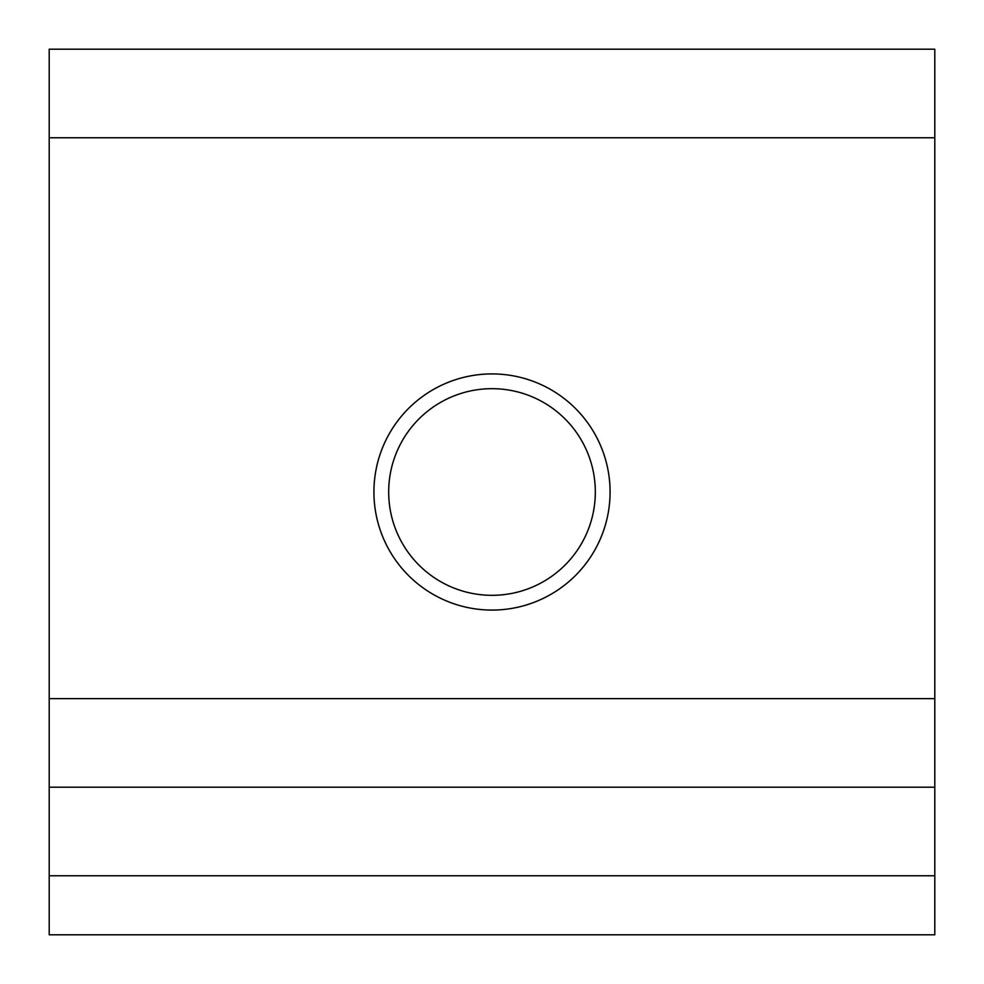 <?xml version="1.0" encoding="UTF-8"?>
<svg xmlns="http://www.w3.org/2000/svg" width="984" height="984" viewBox="0 0 984 984"><rect width="100%" height="100%" fill="white"/><g stroke="black" fill="none" stroke-linecap="round" stroke-linejoin="round"><path stroke-width="1.48" d="M610.08 492A118.08 118.08 0 0 1 492 610.08A118.08 118.08 0 0 1 373.92 492A118.08 118.08 0 0 1 492 373.92A118.08 118.08 0 0 1 610.08 492M388.68 492A103.32 103.32 0 0 0 492 595.32A103.32 103.32 0 0 0 595.32 492A103.32 103.32 0 0 0 492 388.68A103.32 103.32 0 0 0 388.68 492M934.8 875.76L934.8 934.8L49.2 934.8L49.2 787.2L934.8 787.2L934.8 875.76L49.2 875.76M934.8 137.76L49.2 137.76L49.2 49.2L934.8 49.2L934.8 787.2M49.2 137.76L49.2 698.64L934.8 698.64M49.2 787.2L49.2 698.64"/></g></svg>
